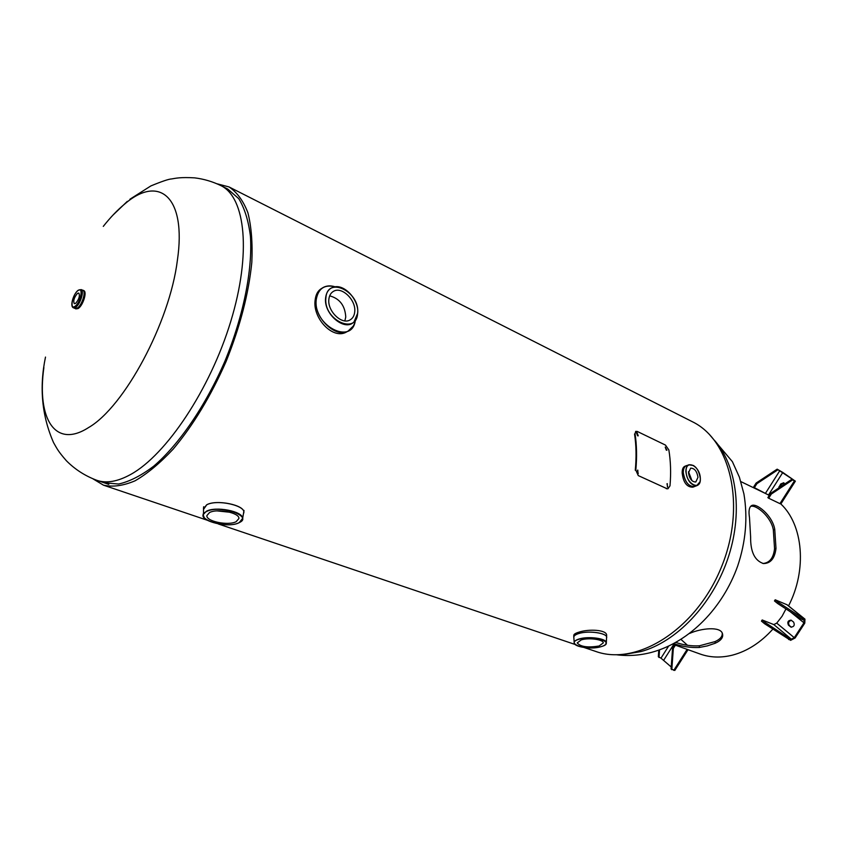 <?xml version="1.0" encoding="UTF-8"?>
<svg xmlns="http://www.w3.org/2000/svg" width="848" height="848" viewBox="0 0 848 848"><rect width="100%" height="100%" fill="white"/><g stroke="black" fill="none" stroke-linecap="round" stroke-linejoin="round"><path stroke-width="1.27" d="M217.13 183.815L228.981 186.92C236.974 192.167 243.281 200.785 247.902 212.763C251.39 226.586 252.693 243.1 251.824 262.308C248.718 293.387 240.154 326.438 226.109 361.46C210.876 395.984 193.249 425.187 173.215 449.08C160.102 463.093 147.404 473.661 135.108 480.784C123.32 485.798 112.773 487.261 103.456 485.162L93.153 478.95M692.021 421.551L692.328 421.71C731.4 440.515 746.664 507.74 720.652 568.944C695.063 630.34 636.371 666.305 595.646 651.402L584.092 647.501M220.745 185.521L227.805 189.093L238.733 198.633C244.584 208.131 248.485 220.724 250.446 236.401C252.609 269.982 243.429 316.05 224.996 360.994C205.746 405.588 179.235 444.299 153.753 466.146C141.192 475.654 129.479 481.622 118.614 484.028L104.187 482.798M103.286 226.384C110.484 217.279 117.692 209.763 124.91 203.849C159.085 174.349 186.761 196.683 177.38 260.325C169.653 322.706 124.253 407.029 88.574 427.562C54.94 449.239 36.708 418.456 43.884 367.513M209.488 512.574C217.3 508.185 239.825 512.828 238.892 518.552L236.147 521.69C228.239 525.94 206.032 521.403 206.87 515.616L209.488 512.574M217.014 510.899L230.052 512.266M573.778 637.113L573.778 635.417C573.746 634.283 575.442 633.202 578.877 632.173C588.374 628.866 606.945 629.608 606.649 635.332L606.649 635.618M599.112 645.985C587.918 647.851 580.615 646.833 577.202 642.932L581.262 639.88C588.809 637.463 603.532 639.498 603.288 642.901L599.112 645.985M347.744 331.282L346.631 331.918C333.031 340.196 312.552 318.286 315.106 300.351C315.7 294.585 317.905 290.599 321.721 288.394L322.092 288.161M344.85 320.873L345.761 317.004C345.041 305.598 339.677 298.549 329.671 295.835M354.74 311.693C354.369 315.647 352.768 318.413 349.927 319.993C341.733 325.038 327.339 311.089 328.854 299.408C329.247 295.581 330.794 292.878 333.508 291.32C341.776 286.126 356.139 300.022 354.74 311.693M693.028 487.102L692.805 487.187C686.838 487.176 683.297 482.48 682.184 473.078C682.089 469.304 683.032 467.015 685.014 466.199L686.339 465.69M691.957 480.678L688.512 471.7M697.978 477.307L695.795 481.993C691.957 481.961 689.519 478.897 688.491 472.824L690.654 468.16C694.501 468.181 696.939 471.234 697.978 477.307M77.412 293.45C74.062 297.521 73.034 300.945 74.327 303.701L75.695 303.319C79.055 299.249 80.094 295.825 78.811 293.058L77.412 293.45M772.835 629.152C760.698 642.561 747.247 651.222 732.471 655.133C720.97 657.995 710.179 657.624 700.109 654.02L672.665 644.173M673.768 643.6C682.163 646.568 690.675 647.872 699.293 647.48L707.264 645.911L715.256 643.219C721.129 640.516 723.524 637.293 722.443 633.583C720.493 626.195 701.095 628.241 689.657 633.414M767.08 494.267L768.33 494.893M780.838 503.956C803.151 524.764 807.285 569.856 788.534 605.917M750.618 536.985C750.427 551.804 754.709 560.666 763.465 563.56C770.631 563.464 774.796 558.408 775.994 548.391L774.743 529.311C772.433 515.33 755.95 502.133 751.296 505.8C749.081 507.443 748.487 511.397 749.505 517.651L750.618 536.985M762.882 563.485C769.624 562.913 773.514 557.973 774.553 548.656L773.334 529.958C771.203 516.782 755.78 504.051 750.544 506.457M675.845 642.466C683.901 645.137 691.745 646.25 699.377 645.805L715.034 641.607C720.196 639.286 722.591 636.445 722.21 633.064M687.474 645.264L680.986 639.413M715.256 643.219L715.034 641.607M699.293 647.48L699.377 645.805M774.743 529.311L773.334 529.958M775.994 548.391L774.553 548.656M792.615 479.894L791.788 479.321L770.503 493.462L771.33 494.045L792.615 479.894L794.47 480.827L779.937 503.638L780.87 503.935L795.371 481.166L794.47 480.827M771.33 494.045L768.68 498.221L779.937 503.638M770.503 493.462L767.864 497.628L768.68 498.221M791.788 479.321L793.558 479.915L782.81 472.453L768.5 495.02L753.501 487.208L756.098 483.084L756.904 483.667L754.296 487.791M782.81 472.453L777.16 469.167L756.098 483.084M777.976 469.728L756.904 483.667M795.371 481.166L777.16 469.167M784.061 483L781.506 484.378L779.63 487.399M784.633 484.07L783.7 482.756L780.711 483.985L778.549 488.119M769.263 495.412L768.5 495.02M788.682 639.562L789.414 638.427L765.32 622.602L764.589 623.736L790.612 640.325L795.106 637.993L804.784 623.142L804.943 619.135L787.167 604.815L775.199 599.79L778.379 602.377L777.648 603.511L774.468 600.935L775.199 599.79M764.589 623.736L761.451 621.107L762.182 619.973L773.832 624.594L776.726 623.121L782.057 616.284L785.969 608.928M765.32 622.602L762.182 619.973M789.414 638.427L791.354 639.18L773.832 624.594M791.354 639.18L794.279 637.675L803.957 622.814L804.063 620.206L801.89 619.273L802.632 618.128L778.379 602.377M801.89 619.273L777.648 603.511M804.943 619.135L802.632 618.128M791.47 620.365C788.629 621.139 787.909 622.845 789.308 625.506L791.417 627.234M788.481 625.177L790.983 627.117C794.099 626.767 794.958 625.093 793.58 622.072L791.089 620.142C787.983 620.482 787.114 622.156 788.481 625.177L789.308 625.506M658.769 650.151L658.334 656.797L660.984 658.154L668.574 646.176M659.543 649.886L659.034 657.476M674.817 670.408L671.075 669.008L672.602 647.745L673.333 648.434L675.411 645.158M672.602 647.745L674.467 644.809M671.807 669.708L673.333 648.434M672.061 655.292L671.955 656.829M660.984 658.154L671.224 666.994M667.662 487.155L666.994 483.742M667.45 487.081L667.27 483.636L667.45 487.081M638.237 473.693L637.526 470.216M637.982 473.608L637.802 470.11L637.982 473.608M666.327 450.161L666.941 450.214L665.224 447.119L666.327 450.161M637.579 435.787L638.237 435.84L637.102 432.777L636.445 432.724L637.579 435.787M666.793 488.607L638.268 475.59L635.809 470.152C637.028 457.252 636.774 445.094 635.046 433.678L635.703 431.367L637.314 431.473L665.447 445.073L668.849 449.949C670.704 461.206 671.086 473.163 669.994 485.84L667.927 488.777L666.274 488.681M635.809 470.152L635.279 470.258C636.498 457.432 636.254 445.338 634.537 433.985L635.046 433.678M625.379 654.221L640.929 651.582C676.015 642.127 711.631 605.271 727.414 559.881C743.219 514.482 737.304 466.442 714.896 440.812M129.924 199.227L150.859 185.935C161.926 181.355 168.879 179.013 171.709 178.928C175.451 178.292 180.592 177.009 194.69 177.868C203.774 178.97 212.53 181.557 220.946 185.627C245.517 197.467 251.517 253.52 230.751 321.445C210.166 389.317 166.314 454.888 130.698 474.445C117.671 481.632 106.403 483.593 96.905 480.339C85.107 475.94 74.931 469.389 66.367 460.718C58.067 451.231 57.06 448.751 53.551 442.603C41.859 415.891 39.167 387.377 45.495 357.082M243.482 513.665L243.673 513.146C246.906 505.747 217.077 498.921 206.721 504.814L203.509 509.447L203.531 512.552M206.477 511.545C192.104 518.181 226.066 529.555 239.072 522.686C254.146 516.358 219.77 504.359 206.477 511.545M204.294 517.789L203.138 514.704L206.329 511.28C215.752 505.97 242.994 511.333 242.666 518.329L240.864 521.594M203.435 508.779L206.721 504.772C216.558 499.165 244.998 505.079 243.789 512.362L243.705 513.019M606.585 637.982L606.649 637.738C608.101 633.244 588.777 630.265 578.877 633.509C575.124 634.686 573.449 636.106 573.863 637.781L574.16 642.328M601.084 646.653C616.729 642.604 593.833 634.622 579.248 639.201C563.962 643.409 586.827 651.073 601.084 646.653M574.933 644.204L574.138 642.561C574.255 641.152 575.919 639.964 579.131 638.979C588.279 636.042 606.182 638.396 606.341 642.53L605.578 644.395M573.789 637.452L573.778 637.346C573.757 635.82 575.453 634.527 578.877 633.467C588.374 630.371 606.977 632.958 606.67 637.293L606.617 637.866M357.623 313.06C360.135 291.659 327.201 275.547 325.876 297.998C323.279 320.088 356.923 335.554 357.623 313.06M357.686 313.198L354.072 321.795C345.104 332.034 323.459 314.163 325.611 297.977C326.332 291.892 329.172 288.225 334.123 286.963C344.754 284.133 359.096 300.181 357.686 313.113C359.16 300.224 344.85 284.133 334.123 286.963M353.277 326.088L348.136 331.049C335.66 338.691 313.707 317.502 316.103 299.726C316.717 293.949 319.071 289.868 323.162 287.493C326.628 285.638 330.582 285.416 335.013 286.815M323.162 287.493C326.671 285.617 330.646 285.394 335.087 286.804C324.445 284.228 318.159 288.532 316.23 299.694C312.976 325.77 352.302 345.772 355.344 320.279C354.422 325.356 352.015 328.939 348.136 331.049L346.631 331.918M687.739 465.255L686.986 465.488C684.484 466.209 683.255 468.605 683.276 472.665C684.993 482.3 688.83 486.9 694.788 486.445L696.579 485.756C690.866 485.257 687.293 480.572 685.873 471.7C685.809 468.16 686.785 465.849 688.788 464.789L693.717 465.594M700.31 478.41C700.141 465.838 685.343 458.694 686.117 471.7C686.286 484.484 701.232 491.405 700.31 478.41M694.682 486.498L694.364 486.614C688.523 486.551 684.824 481.908 683.265 472.675C683.223 468.88 684.315 466.527 686.551 465.605L686.668 465.573M699.96 481.876L696.579 485.756C699.165 484.971 700.416 482.533 700.353 478.452C698.657 468.902 694.809 464.344 688.788 464.789M83.729 290.588C87.132 291.521 83.009 305.142 78.366 308.29L76.002 308.937L74.847 308.375L77.603 307.972C82.245 304.824 86.358 291.193 82.966 290.26L83.729 290.588C87.312 291.723 83.136 305.089 78.525 308.28L76.002 308.937M84.736 291.913C85.33 297.68 83.284 303.107 78.588 308.184M82.5 290.154L82.5 290.154C86.56 290.016 82.532 304.602 77.592 307.951L75.09 308.471M77.592 307.888L75.249 308.534L73.49 307.803L75.832 307.156C80.422 304.029 84.514 290.504 81.154 289.581L82.913 290.334C86.273 291.246 82.192 304.771 77.592 307.888M77.899 290.652C83.676 285.85 80.878 302.164 75.207 306.139C69.451 310.792 72.303 294.638 77.899 290.652M82.744 290.26C86.401 290.705 82.341 304.686 77.603 307.909L74.868 308.386M78.429 308.301L77.666 308.736M779.821 470.661L765.521 493.218M779.874 486.943L779.079 486.561M781.506 484.378L780.711 483.985M804.551 618.913L786.785 604.592M791.311 627.149L790.484 626.82M794.279 637.675L776.726 623.121M803.957 622.814L790.219 611.684M673.757 670.376L687.134 649.356M663.857 659.967L673.651 644.522M692.328 421.71L228.981 186.92M575.135 644.48L218.18 523.916M207.23 520.216L103.636 485.226M709.182 434.197L732.386 461.651L739.382 477.148L743.919 493.928C747.883 517.683 745.795 541.724 737.654 566.072C722.867 607.634 689.954 641.851 651.858 652.282C640.102 655.419 628.368 656.257 616.644 654.783M113.017 215.053L127.327 201.347M97.085 480.392L108.809 484.367M244.001 510.432L242.666 518.329L239.168 522.686C228.727 528.452 200.202 521.191 203.138 514.704M203.499 508.122L203.668 506.744M203.266 514.195L203.467 513.061M606.649 635.332L606.341 642.53C606.479 644.236 604.741 645.614 601.126 646.664C591.597 649.557 573.513 647.109 574.138 642.561M357.708 313.145L354.729 321.085M333.508 291.32L332.808 291.754M688.555 464.905L687.951 465.17M694.788 486.445L692.805 487.187M81.154 289.581L78.122 290.292M78.08 290.334C73.384 293.758 69.557 306.7 73.49 307.803M767.302 494.373L740.855 481.6M674.807 670.439L688.025 649.685"/></g></svg>
